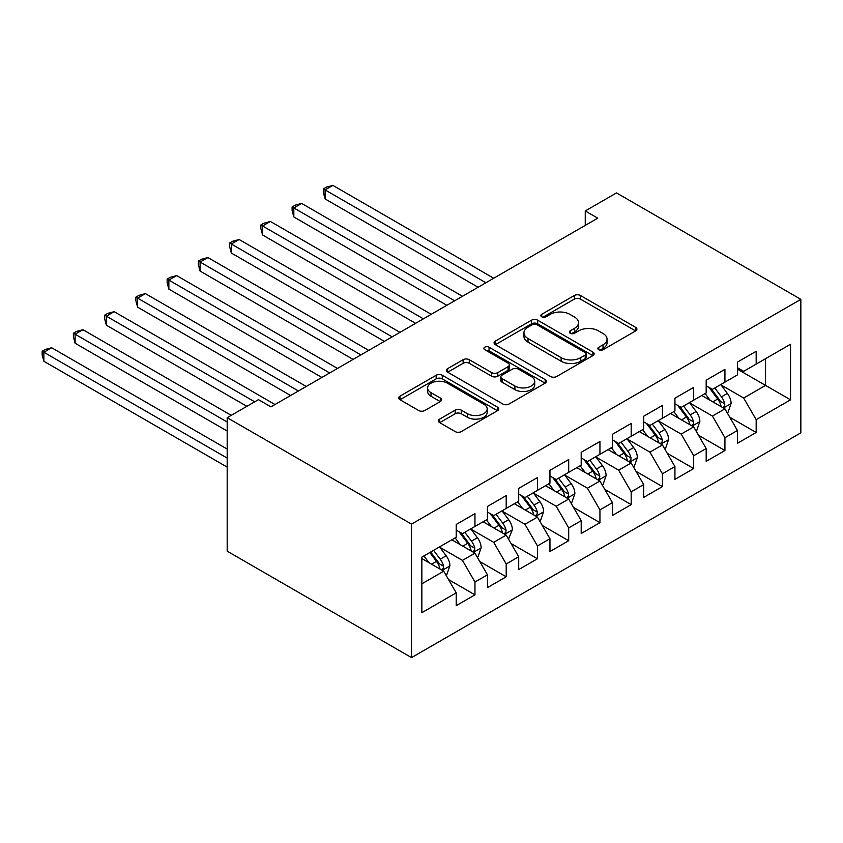 <?xml version="1.0" encoding="UTF-8"?>
<svg xmlns="http://www.w3.org/2000/svg" width="843" height="843" viewBox="0 0 843 843"><rect width="100%" height="100%" fill="white"/><g stroke="black" fill="none" stroke-linecap="round" stroke-linejoin="round"><path stroke-width="1.26" d="M598.783 349.729A3.035 1.749 0 0 0 603.072 349.729L635.664 330.909A4.341 2.508 0 0 0 636.929 329.139A4.341 2.508 0 0 0 635.664 327.369L580.458 295.503A4.341 2.508 0 0 0 574.325 295.503L541.733 314.313A3.035 1.749 0 0 0 540.848 315.556A3.035 1.749 0 0 0 541.733 316.789A3.035 1.749 0 0 0 546.032 316.789L550.247 314.355A13.878 8.008 0 0 1 569.879 314.355L574.473 317.01A13.878 8.008 0 0 1 578.54 322.679A13.878 8.008 0 0 1 574.473 328.349L570.258 330.783A3.035 1.749 0 0 0 569.373 332.016A3.035 1.749 0 0 0 570.258 333.259A3.035 1.749 0 0 0 574.547 333.259L578.772 330.825A13.878 8.008 0 0 1 598.393 330.825L602.998 333.48A13.878 8.008 0 0 1 607.065 339.149A13.878 8.008 0 0 1 602.998 344.819L598.783 347.253A3.035 1.749 0 0 0 597.887 348.486A3.035 1.749 0 0 0 598.783 349.729L598.783 347.253M439.688 419.097A4.341 2.508 0 0 0 438.413 420.868A4.341 2.508 0 0 0 439.688 422.638L455.167 431.574A4.341 2.508 0 0 0 461.3 431.574L497.496 410.678A4.341 2.508 0 0 0 498.761 408.908A4.341 2.508 0 0 0 497.496 407.137L442.29 375.272A4.341 2.508 0 0 0 436.158 375.272L399.961 396.168A4.341 2.508 0 0 0 398.697 397.938A4.341 2.508 0 0 0 399.961 399.708L418.676 410.509A4.341 2.508 0 0 0 424.809 410.509L440.299 401.563A4.341 2.508 0 0 0 441.563 399.793A4.341 2.508 0 0 0 440.299 398.022L431.015 392.669A11.602 6.702 0 0 1 427.622 387.928A11.602 6.702 0 0 1 434.788 381.742A11.602 6.702 0 0 1 447.422 383.196L483.766 404.176A11.602 6.702 0 0 1 487.17 408.908A11.602 6.702 0 0 1 480.004 415.104A11.602 6.702 0 0 1 467.359 413.65L461.3 410.151A4.341 2.508 0 0 0 455.167 410.151L439.688 419.097L439.688 422.638M227.188 417.685L411.532 524.114L411.532 657.603L227.188 551.174L227.188 417.685L258.432 399.645L270.93 406.863L597.75 218.168L585.253 210.95L585.253 225.387M585.253 210.95L616.507 192.91L800.85 299.349L411.532 524.114M550.553 376.505A4.341 2.508 0 0 0 556.686 376.505L592.871 355.62A4.341 2.508 0 0 0 594.146 353.839A4.341 2.508 0 0 0 592.871 352.068L537.676 320.203A4.341 2.508 0 0 0 531.533 320.203L495.347 341.099A4.341 2.508 0 0 0 494.082 342.869A4.341 2.508 0 0 0 495.347 344.639L550.553 376.505M485.979 350.382A3.035 1.749 0 0 1 489.056 350.814L489.056 347.2L545.189 379.603A4.341 2.508 0 0 1 546.454 381.373A4.341 2.508 0 0 1 545.189 383.144L508.993 404.039A4.341 2.508 0 0 1 502.86 404.039L447.654 372.174L447.654 368.633A4.341 2.508 0 0 0 446.39 370.404A4.341 2.508 0 0 0 447.654 372.174M447.654 368.633L463.144 359.687A4.341 2.508 0 0 1 469.277 359.687L491.669 372.617A4.341 2.508 0 0 0 497.802 372.617L508.076 366.684A4.341 2.508 0 0 0 509.351 364.914A4.341 2.508 0 0 0 508.076 363.143L484.767 349.687A3.035 1.749 0 0 1 483.882 348.444A3.035 1.749 0 0 1 485.747 346.821A3.035 1.749 0 0 1 489.056 347.2M411.532 657.603L800.85 432.838L800.85 299.349M737.425 369.16L765.539 385.399L765.539 358.696L790.534 344.26L756.171 364.102L756.171 351.299L737.425 362.121L737.425 374.935L724.927 382.142L724.927 369.339L706.181 380.161L706.181 392.964L693.684 400.183L693.684 387.38L674.927 398.202L674.927 411.005L662.429 418.223L662.429 405.42L643.683 416.242L643.683 429.045L631.186 436.263L631.186 423.46L612.44 434.282L612.44 447.085L599.942 454.303L599.942 441.5L581.196 452.322L581.196 465.125L568.698 472.343L568.698 459.53L549.952 470.362L549.952 483.165L537.455 490.384L537.455 477.57L518.708 488.403L518.708 501.206L506.211 508.424L506.211 495.61L487.454 506.432L487.454 519.246L474.957 526.464L474.957 513.65L456.211 524.472L456.211 537.286L421.848 557.128L421.848 612.692L456.211 592.85L443.713 571.196L421.848 558.572M790.534 344.26L790.534 399.824L756.171 419.666L743.674 398.022L721.018 384.945M729.764 417.232L756.171 432.48L756.171 419.666M756.171 432.48L737.425 443.302L737.425 430.488L724.927 437.707L712.43 416.063L689.774 402.986M698.52 435.273L724.927 450.52L724.927 437.707M724.927 450.52L706.181 461.342L706.181 448.529L693.684 455.747L681.176 434.103L658.531 421.026M667.277 453.313L693.684 468.56L693.684 455.747M693.684 468.56L674.927 479.382L674.927 466.569L662.429 473.787L649.932 452.143L627.276 439.055M636.033 471.353L662.429 486.59L662.429 473.787M662.429 486.59L643.683 497.423L643.683 484.609L631.186 491.827L618.688 470.183L596.033 457.096M604.789 489.393L631.186 504.63L631.186 491.827M631.186 504.63L612.44 515.463L612.44 502.649L599.942 509.867L587.445 488.213L564.789 475.136M573.535 507.433L599.942 522.671L599.942 509.867M599.942 522.671L581.196 533.493L581.196 520.689L568.698 527.908L556.201 506.253L533.545 493.176M542.291 525.474L568.698 540.711L568.698 527.908M568.698 540.711L549.952 551.533L549.952 538.73L537.455 545.948L524.957 524.293L502.302 511.216M511.048 543.514L537.455 558.751L537.455 545.948M537.455 558.751L518.708 569.573L518.708 556.77L506.211 563.988L493.703 542.334L471.058 529.256M479.804 561.543L506.211 576.791L506.211 563.988M506.211 576.791L487.454 587.613L487.454 574.81L474.957 582.018L462.459 560.374L439.814 547.297M448.56 579.584L474.957 594.831L474.957 582.018M474.957 594.831L456.211 605.653L456.211 592.85M456.211 530.068L462.459 533.672L474.957 526.464M421.848 583.83L443.713 571.196M487.454 512.028L493.703 515.642L506.211 508.424M462.459 560.374L474.957 553.156L451.837 539.815M487.454 574.81L474.957 553.156M518.708 493.987L524.957 497.602L537.455 490.384M493.703 542.334L506.211 535.115L483.081 521.775M518.708 556.77L506.211 535.115M549.952 475.947L556.201 479.562L568.698 472.343M524.957 524.293L537.455 517.086L514.325 503.735M549.952 538.73L537.455 517.086M581.196 457.907L587.445 461.521L599.942 454.303M556.201 506.253L568.698 499.045L545.579 485.694M581.196 520.689L568.698 499.045M612.44 439.877L618.688 443.481L631.186 436.263M587.445 488.213L599.942 481.005L576.823 467.654M612.44 502.649L599.942 481.005M643.683 421.837L649.932 425.441L662.429 418.223M618.688 470.183L631.186 462.965L608.066 449.614M643.683 484.609L631.186 462.965M674.927 403.797L681.176 407.401L693.684 400.183M649.932 452.143L662.429 444.925L639.31 431.574M674.927 466.569L662.429 444.925M706.181 385.757L712.43 389.361L724.927 382.142M681.176 434.103L693.684 426.885L670.554 413.534M706.181 448.529L693.684 426.885M737.425 367.717L743.674 371.32L756.171 364.102M712.43 416.063L724.927 408.844L701.798 395.493M737.425 430.488L724.927 408.844M743.674 398.022L765.539 385.399L790.534 399.824M599.995 350.151L602.998 348.422A13.878 8.008 0 0 0 607.065 342.753L607.065 339.149M578.54 322.679L578.54 326.283A13.878 8.008 0 0 1 574.473 331.952L571.47 333.691M635.601 330.951L580.458 299.107A4.341 2.508 0 0 0 574.325 299.107L542.945 317.221M592.819 355.651L537.676 323.807A4.341 2.508 0 0 0 531.533 323.807L495.41 344.671M585.211 355.082A3.035 1.749 0 0 0 586.096 353.839A3.035 1.749 0 0 0 585.211 352.606L536.749 324.629A3.035 1.749 0 0 0 532.46 324.629L528.013 327.2A13.878 8.008 0 0 0 523.946 332.859A13.878 8.008 0 0 0 528.013 338.528L561.132 357.653A13.878 8.008 0 0 0 580.764 357.653L585.211 355.082L585.211 358.696A3.035 1.749 0 0 0 586.096 357.453L586.096 353.839M523.946 332.859L523.946 336.473A13.878 8.008 0 0 0 528.013 342.132L528.013 338.528M585.211 358.696L580.764 361.257A13.878 8.008 0 0 1 561.132 361.257L528.013 342.132M447.717 372.206L463.144 363.291L463.144 359.687M509.351 364.914L509.351 368.517A4.341 2.508 0 0 1 508.076 370.288L497.802 376.22A4.341 2.508 0 0 1 491.669 376.22L469.277 363.291A4.341 2.508 0 0 0 463.144 363.291M489.056 350.814L545.126 383.186M514.904 386.031A11.602 6.702 0 0 0 527.539 387.474A11.602 6.702 0 0 0 534.704 381.289A11.602 6.702 0 0 0 531.311 376.558L518.508 369.16A4.341 2.508 0 0 0 512.365 369.16L502.091 375.093A4.341 2.508 0 0 0 500.826 376.863A4.341 2.508 0 0 0 502.091 378.633L514.904 386.031L514.904 389.635A11.602 6.702 0 0 0 527.539 391.089A11.602 6.702 0 0 0 534.704 384.893L534.704 381.289M500.826 376.863L500.826 380.467A4.341 2.508 0 0 0 502.091 382.237L502.091 378.633M514.904 389.635L502.091 382.237M487.17 408.908L487.17 412.522A11.602 6.702 0 0 1 480.004 418.708A11.602 6.702 0 0 1 467.359 417.253L461.3 413.755A4.341 2.508 0 0 0 455.167 413.755L439.74 422.67M427.622 387.928L427.622 391.542A11.602 6.702 0 0 0 431.015 396.273L431.015 392.669M440.236 401.595L431.015 396.273M497.433 410.72L442.29 378.876A4.341 2.508 0 0 0 436.158 378.876L400.025 399.74M727.235 412.849L727.983 412.417L731.113 403.397A11.707 6.765 -120 0 0 727.372 393.428L720.733 384.566M710.154 400.32L705.117 393.586M702.756 396.041L702.177 395.283M493.703 278.243L332.89 185.397L325.082 189.907L325.082 198.916L478.086 287.263M722.714 407.569L724.527 405.936L724.79 403.892A11.707 6.765 -120 0 0 721.439 396.853L714.801 387.991M711.007 388.549L719.205 399.487A5.964 3.446 60 0 1 720.291 401.3L724.79 403.892M708.952 387.358L717.688 399.013A11.707 6.765 60 0 1 721.039 406.063L721.271 406.737M325.082 198.916L323.354 192.52L323.354 188.906L485.895 282.753M323.354 188.906L326.483 187.104L332.89 185.397M695.991 430.889L696.74 430.457L699.859 421.437A11.707 6.765 -120 0 0 696.128 411.468L689.49 402.606M678.91 418.36L673.863 411.626M671.502 414.082L670.933 413.312M462.459 296.283L301.646 203.426L293.828 207.936L293.828 216.957L446.843 305.303M691.471 425.61L693.283 423.976L693.547 421.932A11.707 6.765 -120 0 0 690.185 414.893L683.557 406.031M679.764 406.579L687.962 417.527A5.964 3.446 60 0 1 689.047 419.34L693.547 421.932M677.709 405.399L686.444 417.053A11.707 6.765 60 0 1 689.795 424.103L690.027 424.777M293.828 216.957L292.11 210.56L292.11 206.946L454.651 300.793M292.11 206.946L295.24 205.144L301.646 203.426M664.748 448.929L665.496 448.497L668.615 439.477A11.707 6.765 -120 0 0 664.885 429.509L658.246 420.646M647.666 436.4L642.619 429.667M640.259 432.122L639.689 431.353M431.216 314.323L270.392 221.467L262.584 225.977L262.584 234.997L415.588 323.343M660.227 443.65L662.04 442.017L662.292 439.972A11.707 6.765 -120 0 0 658.941 432.933L652.303 424.071M648.52 424.619L656.718 435.568A5.964 3.446 60 0 1 657.803 437.38L662.292 439.972M646.455 423.439L655.201 435.093A11.707 6.765 60 0 1 658.552 442.143L658.783 442.817M262.584 234.997L260.866 228.601L260.866 224.986L423.407 318.833M260.866 224.986L263.996 223.184L270.392 221.467M633.504 466.969L634.252 466.537L637.371 457.517A11.707 6.765 -120 0 0 633.641 447.538L627.002 438.687M616.423 454.44L611.375 447.707M609.015 450.162L608.446 449.393M399.972 332.353L239.149 239.507L231.34 244.017L231.34 253.037L384.345 341.373M628.983 461.69L630.796 460.057L631.049 458.012A11.707 6.765 -120 0 0 627.698 450.973L621.059 442.111M617.276 442.659L625.474 453.608A5.964 3.446 60 0 1 626.56 455.42L631.049 458.012M615.211 441.469L623.946 453.134A11.707 6.765 60 0 1 627.297 460.183L627.54 460.858M231.34 253.037L229.623 246.63L229.623 243.026L392.164 336.863M229.623 243.026L232.742 241.224L239.149 239.507M602.25 485.01L603.008 484.577L606.128 475.557A11.707 6.765 -120 0 0 602.387 465.578L595.748 456.727M585.179 472.48L580.132 465.747M577.771 468.202L577.202 467.433M368.728 350.393L207.905 257.547L200.097 262.057L200.097 271.077L353.101 359.413M597.74 479.73L599.552 478.097L599.805 476.053A11.707 6.765 -120 0 0 596.454 469.014L589.815 460.152M586.033 460.7L594.231 471.648A5.964 3.446 60 0 1 595.306 473.46L599.805 476.053M583.967 459.509L592.703 471.174A11.707 6.765 60 0 1 596.054 478.213L596.296 478.898M200.097 271.077L198.379 264.67L198.379 261.067L360.909 354.903M198.379 261.067L201.498 259.265L207.905 257.547M571.006 503.05L571.754 502.618L574.884 493.598A11.707 6.765 -120 0 0 571.143 483.619L564.504 474.757M553.935 490.521L548.888 483.777M546.527 486.242L545.948 485.473M337.485 368.433L176.661 275.587L168.853 280.097L168.853 289.117L321.857 377.453M566.485 497.77L568.308 496.137L568.561 494.093A11.707 6.765 -120 0 0 565.21 487.054L558.572 478.192M554.778 478.74L562.976 489.688A5.964 3.446 60 0 1 564.062 491.501L568.561 494.093M552.723 477.549L561.459 489.214A11.707 6.765 60 0 1 564.81 496.253L565.052 496.938M168.853 289.117L167.135 282.711L167.135 279.107L329.666 372.943M167.135 279.107L170.254 277.305L176.661 275.587M539.762 521.09L540.511 520.658L543.64 511.627A11.707 6.765 -120 0 0 539.899 501.659L533.261 492.797M522.681 508.561L517.644 501.817M515.284 504.283L514.704 503.513M306.23 386.473L145.417 293.627L137.609 298.137L137.609 307.158L290.614 395.493M535.242 515.811L537.054 514.177L537.318 512.133A11.707 6.765 -120 0 0 533.967 505.094L527.328 496.232M523.535 496.78L531.733 507.728A5.964 3.446 60 0 1 532.818 509.541L537.318 512.133M521.48 495.589L530.215 507.254A11.707 6.765 60 0 1 533.566 514.293L533.798 514.978M137.609 307.158L135.881 300.751L135.881 297.147L298.422 390.983M135.881 297.147L139.011 295.345L145.417 293.627M508.519 539.13L512.396 529.667A11.707 6.765 -120 0 0 508.656 519.699L502.017 510.837M491.437 526.59L486.39 519.857M484.04 522.323L483.46 521.554M274.987 404.514L114.174 311.668L106.355 316.178L106.355 325.198L246.873 406.315M503.998 533.851L505.811 532.218L506.074 530.173A11.707 6.765 -120 0 0 502.723 523.124L496.084 514.272M492.291 514.82L500.489 525.769A5.964 3.446 60 0 1 501.574 527.57L506.074 530.173M490.236 513.629L498.972 525.294A11.707 6.765 60 0 1 502.323 532.333L502.554 533.018M106.355 325.198L104.637 318.791L104.637 315.187L254.681 401.805M104.637 315.187L107.767 313.385L114.174 311.668M477.275 557.16L478.023 556.728L481.142 547.708A11.707 6.765 -120 0 0 477.412 537.739L470.773 528.877M460.194 544.631L455.146 537.897M452.786 540.363L452.217 539.594M231.245 415.336L82.93 329.708L75.111 334.218L75.111 343.238L227.188 431.036M472.754 551.88L474.567 550.258L474.82 548.213A11.707 6.765 -120 0 0 471.469 541.164L464.83 532.302M461.047 532.86L469.245 543.798A5.964 3.446 60 0 1 470.331 545.611L474.82 548.213M458.982 531.67L467.728 543.335A11.707 6.765 60 0 1 471.079 550.374L471.311 551.048M75.111 343.238L73.394 336.831L73.394 333.227L227.188 422.016M73.394 333.227L76.523 331.425L82.93 329.708M446.031 575.2L446.779 574.768L449.899 565.748A11.707 6.765 -120 0 0 446.168 555.779L439.53 546.917M428.95 562.671L423.903 555.937M227.188 449.077L51.676 347.748L43.868 352.258L43.868 361.278L227.188 467.117M441.511 569.921L443.323 568.298L443.576 566.254A11.707 6.765 -120 0 0 440.225 559.204L433.587 550.342M430.657 552.039L438.002 561.838A5.964 3.446 60 0 1 439.087 563.651L443.576 566.254M429.835 552.513L436.474 561.375A11.707 6.765 60 0 1 439.825 568.414L440.067 569.088M43.868 361.278L42.15 354.871L42.15 351.268L227.188 458.097M42.15 351.268L45.28 349.455L51.676 347.748M602.998 348.422L602.998 344.819M570.258 333.259L570.258 330.783M574.473 331.952L574.473 328.349M541.733 316.789L541.733 314.313M574.325 299.107L574.325 295.503M580.458 299.107L580.458 295.503M635.664 330.909L635.664 327.369M495.347 344.639L495.347 341.099M531.533 323.807L531.533 320.203M537.676 323.807L537.676 320.203M592.871 355.62L592.871 352.068M561.132 361.257L561.132 357.653M580.764 361.257L580.764 357.653M469.277 363.291L469.277 359.687M491.669 376.22L491.669 372.617M497.802 376.22L497.802 372.617M508.076 370.288L508.076 366.684M545.189 383.144L545.189 379.603M455.167 413.755L455.167 410.151M461.3 413.755L461.3 410.151M467.359 417.253L467.359 413.65M440.299 401.563L440.299 398.022M399.961 399.708L399.961 396.168M436.158 378.876L436.158 375.272M442.29 378.876L442.29 375.272M497.496 410.678L497.496 407.137M723.452 408.001L731.029 403.618M721.439 396.853L727.372 393.428M712.799 401.837L717.688 399.013M692.208 426.042L699.785 421.658M690.185 414.893L696.128 411.468M681.544 419.877L686.444 417.053M660.965 444.071L668.541 439.698M658.941 432.933L664.885 429.509M650.301 437.917L655.201 435.093M629.721 462.112L637.297 457.738M627.698 450.973L633.641 447.538M619.057 455.958L623.946 453.134M598.477 480.152L606.054 475.779M596.454 469.014L602.387 465.578M587.813 473.998L592.703 471.174M567.234 498.192L574.81 493.819M565.21 487.054L571.143 483.619M556.57 492.038L561.459 489.214M535.979 516.232L543.556 511.859M533.967 505.094L539.899 501.659M525.326 510.078L530.215 507.254M504.736 534.272L512.312 529.899M502.723 523.124L508.656 519.699M494.072 528.118L498.972 525.294M473.492 552.313L481.068 547.939M471.469 541.164L477.412 537.739M462.828 546.159L467.728 543.335M442.248 570.353L449.825 565.98M440.225 559.204L446.168 555.779M431.584 564.199L436.474 561.375"/></g></svg>
